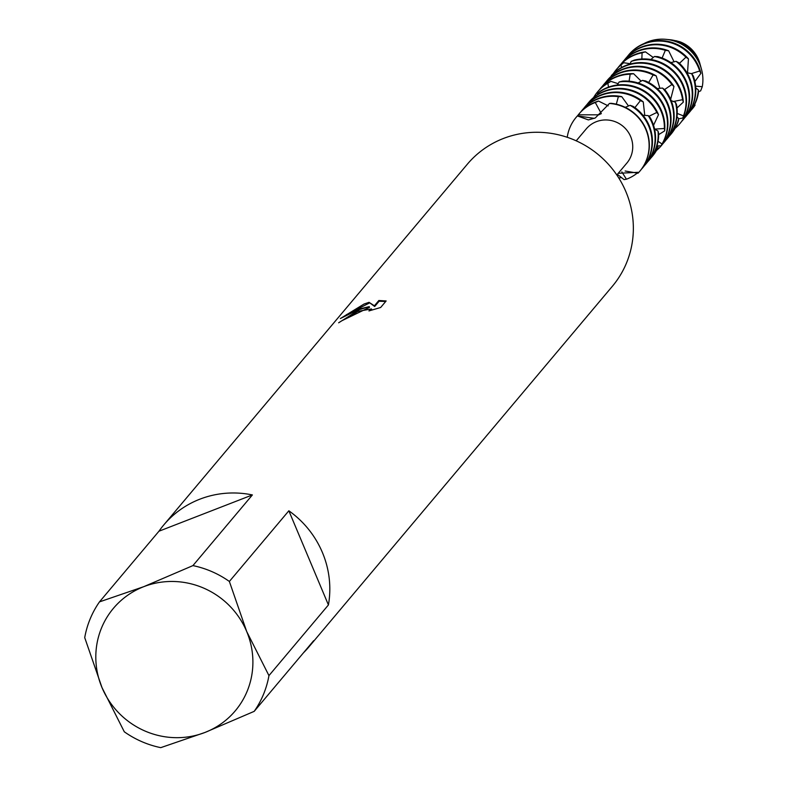 <?xml version="1.0" encoding="UTF-8"?>
<svg xmlns="http://www.w3.org/2000/svg" width="787" height="787" viewBox="0 0 787 787"><rect width="100%" height="100%" fill="white"/><g stroke="black" fill="none" stroke-linecap="round" stroke-linejoin="round"><path stroke-width="1.18" d="M680.125 41.849L675.885 40.698A32.857 31.785 40.1 0 1 698.718 60.333A32.857 31.785 40.1 0 1 700.096 64.268L699.83 63.334A31.47 30.437 40.1 0 0 680.125 41.849A31.47 30.437 40.1 0 1 699.958 63.796M576.202 140.824L586.246 128.891A26.542 25.676 40.1 0 1 596.339 121.69A26.542 25.676 40.1 0 1 627.495 131.035A26.542 25.676 40.1 0 1 626.865 163.066L616.821 174.999M99.477 601.888A94.784 91.686 40.1 0 0 84.721 637.637L102.025 687.661A79.615 77.018 40.1 0 1 143.726 586.689L99.477 601.888L158.944 531.225A94.784 91.686 40.1 0 1 163.785 524.929L467.321 164.227A94.784 91.686 40.1 0 1 503.375 138.492A94.784 91.686 40.1 0 1 614.617 171.881A94.784 91.686 40.1 0 1 612.365 286.281L308.829 646.993A94.784 91.686 40.1 0 1 303.448 652.826M386.151 300.949L380.652 307.491L368.936 310.934L371.494 308.937L357.869 311.396L346.231 318.312A94.784 91.686 -139.9 0 0 338.646 322.798L359.344 309.645L369.241 306.635L360.003 308.858L340.348 318.538M163.785 524.929A94.784 91.686 40.1 0 1 199.829 499.194A94.784 91.686 40.1 0 1 252.391 494.934L192.923 565.607A94.784 91.686 40.1 0 1 229.371 581.465L288.849 510.793A94.784 91.686 40.1 0 1 328.425 604.947L268.947 675.62A94.784 91.686 40.1 0 1 254.191 711.359L313.659 640.697A94.784 91.686 40.1 0 1 308.829 646.993M340.358 318.538L364.086 304.008L369.044 302.336M385.689 301.5L379.137 301.214L374.691 306.507L369.044 302.326L374.396 305.799L378.852 300.506L386.142 300.959M618.248 173.297L637.962 172.314L638.552 172.648L637.972 173.219L625.134 171.005M640.008 170.995A41.701 40.344 -139.9 0 0 640.116 170.868A41.701 40.344 -139.9 0 0 646.097 129.294A41.701 40.344 -139.9 0 0 610.958 103.304L609.472 103.461A41.701 40.344 40.1 0 1 645.871 129.57A41.701 40.344 40.1 0 1 638.552 172.638A41.701 40.344 40.1 0 0 639.89 171.133A41.701 40.344 40.1 0 0 645.458 128.615A41.701 40.344 40.1 0 0 609.472 103.461L595.287 117.961L588.361 119.909L577.412 115.915L578.445 114.804A41.701 40.344 -139.9 0 0 576.3 117.155A41.701 40.344 -139.9 0 0 576.182 117.293M342.158 320.594L369.536 307.333L369.241 306.635M371.425 309.34L371.661 310.127M369.339 303.034L346.428 314.692M379.147 301.205L378.852 300.506M374.691 306.507L374.396 305.799M577.412 115.905L594.411 118.355L577.412 115.905M567.24 137.292A41.701 40.344 40.1 0 1 577.412 115.915A41.701 40.344 40.1 0 0 576.074 117.43A41.701 40.344 40.1 0 0 567.24 137.292M102.025 687.661L124.297 731.792A94.784 91.686 40.1 0 0 160.755 747.65L204.994 732.451A79.615 77.018 40.1 0 1 102.025 687.661M268.947 675.62L246.685 631.489A79.615 77.018 40.1 0 1 204.994 732.451L254.191 711.359M288.849 510.793L328.425 604.947M192.923 565.607L143.726 586.689A79.615 77.018 40.1 0 1 246.685 631.489L229.371 581.465M158.944 531.225L252.391 494.934M700.764 66.698L700.361 65.252A34.323 33.202 -139.9 0 0 698.935 61.14A34.323 33.202 -139.9 0 0 670.435 39.793L668.566 39.606A36.477 35.277 40.1 0 1 699.25 62.33A36.477 35.277 40.1 0 1 700.764 66.698A36.477 35.277 40.1 0 1 700.991 67.525M597.658 114.863A30.063 29.08 40.1 0 1 601.317 113.633L595.287 102.507L598.523 101.051A41.701 40.344 -139.9 0 0 595.257 102.153A41.701 40.344 -139.9 0 0 579.399 113.476A41.701 40.344 -139.9 0 0 579.173 113.741M577.668 115.62A41.701 40.344 40.1 0 1 578.947 114.017A41.701 40.344 40.1 0 1 594.805 102.694A41.701 40.344 40.1 0 1 595.287 102.507M642.989 167.454A41.701 40.344 -139.9 0 0 643.215 167.178A41.701 40.344 -139.9 0 0 649.196 125.615A41.701 40.344 -139.9 0 0 633.073 106.343L630.053 105.32A41.701 40.344 40.1 0 1 648.744 126.156A41.701 40.344 40.1 0 1 642.763 167.72A41.701 40.344 40.1 0 1 641.405 169.254M630.053 105.33L625.222 107.337M598.72 114.823A30.063 29.08 40.1 0 1 598.769 114.804L601.317 113.633M637.313 173.042A41.701 40.344 40.1 0 1 626.905 179.042A41.701 40.344 40.1 0 1 626.432 179.22L624.091 179.613L617.372 174.34M578.445 114.804L598.769 114.823M598.523 101.051L608.194 105.871M616.31 104.189L618.375 96.673L621.76 96.653A41.701 40.344 -139.9 0 0 598.356 98.473A41.701 40.344 -139.9 0 0 582.498 109.796A41.701 40.344 -139.9 0 0 582.272 110.062M580.757 111.941A41.701 40.344 40.1 0 1 582.046 110.328A41.701 40.344 40.1 0 1 597.904 99.014A41.701 40.344 40.1 0 1 618.375 96.673M646.088 163.765A41.701 40.344 -139.9 0 0 646.314 163.499A41.701 40.344 -139.9 0 0 652.295 121.936A41.701 40.344 -139.9 0 0 650.18 117.617L648.173 115.6A41.701 40.344 40.1 0 1 651.843 122.467A41.701 40.344 40.1 0 1 645.861 164.04A41.701 40.344 40.1 0 1 644.504 165.575M648.173 115.6L642.979 115.266M621.75 96.663L628.498 105.979M634.902 107.603L640.441 100.628L643.264 101.926A41.701 40.344 -139.9 0 0 601.455 94.794A41.701 40.344 -139.9 0 0 585.587 106.117A41.701 40.344 -139.9 0 0 585.371 106.383M583.856 108.262A41.701 40.344 40.1 0 1 585.144 106.648A41.701 40.344 40.1 0 1 601.002 95.325A41.701 40.344 40.1 0 1 640.441 100.628M649.186 160.086A41.701 40.344 -139.9 0 0 649.413 159.82A41.701 40.344 -139.9 0 0 658.64 133.465L658.021 131.035A41.701 40.344 40.1 0 1 648.96 160.361A41.701 40.344 40.1 0 1 647.593 161.896M648.901 116.299L656.811 112.462L658.522 114.666A41.701 40.344 -139.9 0 0 658.483 114.577A41.701 40.344 -139.9 0 0 604.554 91.115A41.701 40.344 -139.9 0 0 588.686 102.438A41.701 40.344 -139.9 0 0 588.469 102.704M586.954 104.582A41.701 40.344 40.1 0 1 588.233 102.969A41.701 40.344 40.1 0 1 604.101 91.646A41.701 40.344 40.1 0 1 656.811 112.462M652.285 156.406A41.701 40.344 -139.9 0 0 652.512 156.141A41.701 40.344 -139.9 0 0 657.194 149.166L658.011 147.071A41.701 40.344 40.1 0 1 652.059 156.672A41.701 40.344 40.1 0 1 650.692 158.217M607.2 87.967A41.701 40.344 40.1 0 1 661.129 111.429A41.701 40.344 40.1 0 1 664.376 128.497L664.651 130.898A41.701 40.344 -139.9 0 0 661.582 110.898A41.701 40.344 -139.9 0 0 607.653 87.436A41.701 40.344 -139.9 0 0 600.471 91.095L597.638 93.299A41.701 40.344 40.1 0 1 607.2 87.967M597.648 93.299L597.51 94.696M660.903 145.9A41.701 40.344 -139.9 0 0 664.681 107.209A41.701 40.344 -139.9 0 0 622.566 81.12L619.172 81.966A41.701 40.344 40.1 0 1 664.228 107.75A41.701 40.344 40.1 0 1 662.015 144.001L660.903 145.9L657.263 145.89M619.172 81.966L617.254 85.016M591.922 99.034L593.221 97.873M661.572 145.369A41.701 40.344 -139.9 0 0 661.798 145.103A41.701 40.344 -139.9 0 0 667.779 103.53A41.701 40.344 -139.9 0 0 645.635 80.982L642.389 80.392A41.701 40.344 40.1 0 1 667.327 104.071A41.701 40.344 40.1 0 1 661.355 145.634A41.701 40.344 40.1 0 1 656.466 150.494M642.389 80.392L638.129 82.989M608.548 87.101L607.839 83.274L610.879 81.366A41.701 40.344 -139.9 0 0 597.982 91.39A41.701 40.344 -139.9 0 0 597.756 91.666M593.575 97.578A41.701 40.344 40.1 0 1 597.53 91.931A41.701 40.344 40.1 0 1 607.839 83.274M610.869 81.366L618.1 83.668M664.671 141.69A41.701 40.344 -139.9 0 0 664.897 141.414A41.701 40.344 -139.9 0 0 670.878 99.851A41.701 40.344 -139.9 0 0 664.907 89.807L662.506 88.065A41.701 40.344 40.1 0 1 670.426 100.392A41.701 40.344 40.1 0 1 664.444 141.955A41.701 40.344 40.1 0 1 663.087 143.49M662.506 88.065L657.194 88.547M629.098 81.179L630.171 74.204L633.604 73.703A41.701 40.344 -139.9 0 0 616.939 76.388A41.701 40.344 -139.9 0 0 601.081 87.711A41.701 40.344 -139.9 0 0 600.855 87.977M599.35 89.856A41.701 40.344 40.1 0 1 600.629 88.252A41.701 40.344 40.1 0 1 616.487 76.929A41.701 40.344 40.1 0 1 630.171 74.204M633.594 73.703L641.139 81.159M648.714 82.497L653.102 74.972L656.191 75.867A41.701 40.344 -139.9 0 0 620.038 72.709A41.701 40.344 -139.9 0 0 604.18 84.032A41.701 40.344 -139.9 0 0 603.954 84.298M602.439 86.176A41.701 40.344 40.1 0 1 603.727 84.563A41.701 40.344 40.1 0 1 619.585 73.25A41.701 40.344 40.1 0 1 653.102 74.972M667.769 138A41.701 40.344 -139.9 0 0 667.996 137.735A41.701 40.344 -139.9 0 0 676.525 104.641L675.423 102.29A41.701 40.344 40.1 0 1 667.543 138.276A41.701 40.344 40.1 0 1 666.176 139.811M670.868 134.321A41.701 40.344 -139.9 0 0 671.095 134.056A41.701 40.344 -139.9 0 0 678.364 120.972L678.719 118.689A41.701 40.344 40.1 0 1 670.642 134.597A41.701 40.344 40.1 0 1 669.275 136.131M605.537 82.497A41.701 40.344 40.1 0 1 606.826 80.884A41.701 40.344 40.1 0 1 622.684 69.561A41.701 40.344 40.1 0 1 671.852 84.553L673.967 86.501A41.701 40.344 -139.9 0 0 623.137 69.03A41.701 40.344 -139.9 0 0 607.269 80.353A41.701 40.344 -139.9 0 0 607.052 80.618M673.967 86.491L670.652 99.329M625.783 65.882A41.701 40.344 40.1 0 1 679.712 89.344A41.701 40.344 40.1 0 1 682.575 99.703L683.332 102.123A41.701 40.344 -139.9 0 0 680.165 88.813A41.701 40.344 -139.9 0 0 626.236 65.351A41.701 40.344 -139.9 0 0 613.791 73.093L611.263 75.69A41.701 40.344 40.1 0 1 625.783 65.882M611.273 75.69L611.292 76.231M682.811 118.04A41.701 40.344 -139.9 0 0 683.264 85.134A41.701 40.344 -139.9 0 0 634.44 60.068L631.174 61.396A41.701 40.344 40.1 0 1 682.811 85.665A41.701 40.344 40.1 0 1 683.49 115.876L682.811 118.04L678.709 118.788M631.174 61.396L630.013 64.091M621.681 67.456L620.943 65.036L623.688 62.714A41.701 40.344 -139.9 0 0 616.565 69.305A41.701 40.344 -139.9 0 0 616.339 69.581M613.407 73.466A41.701 40.344 40.1 0 1 616.113 69.846A41.701 40.344 40.1 0 1 620.943 65.036M680.155 123.284A41.701 40.344 -139.9 0 0 680.381 123.018A41.701 40.344 -139.9 0 0 686.362 81.445A41.701 40.344 -139.9 0 0 657.775 56.634L654.41 56.507A41.701 40.344 40.1 0 1 685.91 81.986A41.701 40.344 40.1 0 1 679.938 123.549A41.701 40.344 40.1 0 1 675.108 128.36L675.049 128.399M654.41 56.516L650.879 59.497M623.688 62.724L630.18 63.717M641.848 58.986L642.084 52.827L645.438 51.844A41.701 40.344 -139.9 0 0 635.522 54.303A41.701 40.344 -139.9 0 0 619.664 65.626A41.701 40.344 -139.9 0 0 619.438 65.901M617.933 67.771A41.701 40.344 40.1 0 1 619.212 66.167A41.701 40.344 40.1 0 1 635.079 54.844A41.701 40.344 40.1 0 1 642.084 52.827M683.254 119.604A41.701 40.344 -139.9 0 0 683.48 119.339A41.701 40.344 -139.9 0 0 689.461 77.765A41.701 40.344 -139.9 0 0 678.827 62.734L676.072 61.317A41.701 40.344 40.1 0 1 689.009 78.306A41.701 40.344 40.1 0 1 683.027 119.87A41.701 40.344 40.1 0 1 681.67 121.405M676.072 61.317L670.868 62.586M645.438 51.853L653.279 57.481M662.103 58.022L665.34 50.329L668.635 50.791A41.701 40.344 -139.9 0 0 638.621 50.624A41.701 40.344 -139.9 0 0 622.763 61.947A41.701 40.344 -139.9 0 0 622.537 62.212M621.032 64.091A41.701 40.344 40.1 0 1 622.31 62.488A41.701 40.344 40.1 0 1 638.168 51.165A41.701 40.344 40.1 0 1 665.34 50.329M686.353 115.915A41.701 40.344 -139.9 0 0 686.579 115.65A41.701 40.344 -139.9 0 0 693.298 75.975L691.724 73.742A41.701 40.344 40.1 0 1 692.107 74.627A41.701 40.344 40.1 0 1 686.126 116.191A41.701 40.344 40.1 0 1 684.769 117.725M691.724 73.742L686.903 72.679M668.635 50.791L674.075 61.809M624.121 60.412A41.701 40.344 40.1 0 1 625.409 58.799A41.701 40.344 40.1 0 1 641.267 47.476A41.701 40.344 40.1 0 1 685.939 57.215L688.448 58.877A41.701 40.344 -139.9 0 0 641.72 46.945A41.701 40.344 -139.9 0 0 625.862 58.268A41.701 40.344 -139.9 0 0 625.635 58.533M689.451 112.236A41.701 40.344 -139.9 0 0 689.678 111.97A41.701 40.344 -139.9 0 0 698.482 92.345L698.354 89.974A41.701 40.344 40.1 0 1 689.225 112.511A41.701 40.344 40.1 0 1 687.858 114.046M688.448 58.877L687.523 72.807M627.219 56.733A41.701 40.344 40.1 0 1 628.508 55.12A41.701 40.344 40.1 0 1 644.366 43.797A41.701 40.344 40.1 0 1 698.305 67.259A41.701 40.344 40.1 0 1 699.663 70.997L700.902 73.319A41.701 40.344 -139.9 0 0 698.748 66.728A41.701 40.344 -139.9 0 0 644.819 43.265A41.701 40.344 -139.9 0 0 628.951 54.588A41.701 40.344 -139.9 0 0 628.734 54.854M692.55 108.557A41.701 40.344 -139.9 0 0 692.776 108.291A41.701 40.344 -139.9 0 0 693.829 106.983L695.069 105.153A41.701 40.344 40.1 0 1 692.324 108.832A41.701 40.344 40.1 0 1 690.956 110.367M643.805 43.678A40.088 38.779 40.1 0 1 647.937 41.78A40.088 38.779 40.1 0 1 666.058 39.35A40.088 38.779 40.1 0 1 699.781 64.337A40.088 38.779 40.1 0 1 701.443 69.128A40.088 38.779 40.1 0 1 702.279 86.708L700.627 90.879L698.462 91.705M701.335 68.754A38.957 37.678 -139.9 0 0 701.237 68.371A38.957 37.678 -139.9 0 0 699.613 63.708A38.957 37.678 -139.9 0 0 666.845 39.429A38.957 37.678 -139.9 0 0 666.451 39.389M667.72 39.527A36.477 35.277 40.1 0 1 668.566 39.606M621.828 171.881L626.432 179.22M656.191 75.867L659.88 88.311M664.582 89.551L671.852 84.553M673.318 101.484L682.575 99.703M683.332 102.123L677.007 107.986M677.213 113.456L683.49 115.876M678.709 118.689L676.977 116.732M675.413 102.29L671.203 100.638M643.254 101.926L644.76 115.384M658.522 114.656L653.535 125.29M654.715 129.107L664.376 128.497M664.641 130.898L658.65 134.646M658.04 141.286L662.015 144.001M679.447 63.314L685.939 57.215M691.301 73.653L699.663 70.997M700.902 73.309L694.891 81.523M695.619 86.157L702.279 86.708M695.059 105.153L694.714 104.317M698.344 89.974L695.747 87.849M658.001 147.071L657.047 145.546M658.011 131.035L654.548 128.999M621.592 177.616A41.701 40.344 40.1 0 1 618.749 177.951M371.494 308.937L371.789 309.635M643.215 167.178L642.763 167.72M646.314 163.499L645.861 164.04M649.413 159.82L648.96 160.361M652.512 156.141L652.059 156.672M664.897 141.414L664.444 141.955M667.996 137.735L667.543 138.276M671.095 134.056L670.642 134.597M683.48 119.339L683.027 119.87M686.579 115.65L686.126 116.191M689.678 111.97L689.225 112.511M692.776 108.291L692.324 108.832M666.845 39.429L666.058 39.35M701.237 68.371L701.443 69.128M628.951 54.588L628.508 55.12M625.862 58.268L625.409 58.799M622.763 61.947L622.31 62.488M619.664 65.626L619.212 66.167M680.381 123.018L679.938 123.549M616.565 69.305L616.113 69.846M607.269 80.353L606.826 80.884M604.18 84.032L603.727 84.563M601.081 87.711L600.629 88.252M597.982 91.39L597.53 91.931M661.798 145.103L661.355 145.634M588.686 102.438L588.233 102.969M585.587 106.117L585.144 106.648M582.498 109.796L582.046 110.328M579.399 113.476L578.947 114.017"/></g></svg>
